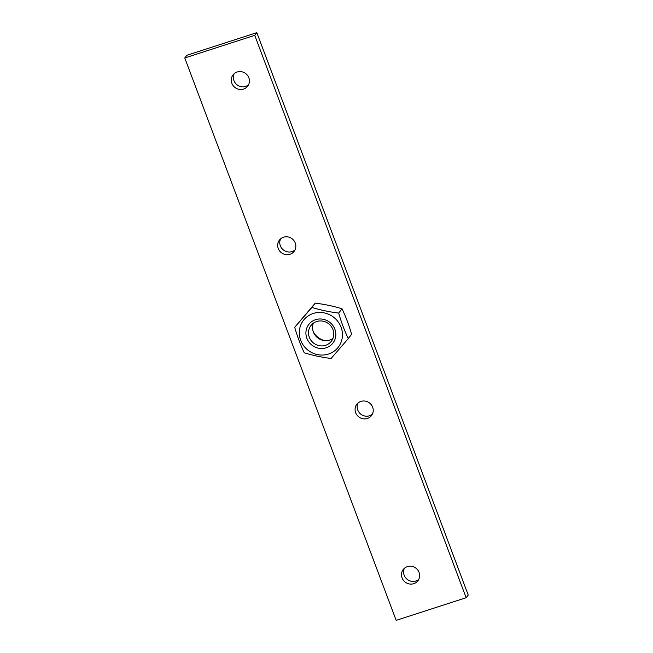 <?xml version="1.0" encoding="UTF-8"?>
<svg xmlns="http://www.w3.org/2000/svg" width="653" height="653" viewBox="0 0 653 653"><rect width="100%" height="100%" fill="white"/><g stroke="black" fill="none" stroke-linecap="round" stroke-linejoin="round"><path stroke-width="0.98" d="M256.833 32.65L186.864 55.276L184.775 57.962L396.167 620.35L466.136 597.724L468.225 595.038L256.833 32.65L254.752 35.335L184.775 57.962M313.171 331.455A16.333 15.509 -142.2 0 0 324.998 340.637M234.223 73.626A9.256 8.791 -142.2 0 0 233.937 80.605A9.256 8.791 -142.2 0 0 248.564 84.768M280.627 238.835A9.256 8.791 -142.2 0 0 280.341 245.806A9.256 8.791 -142.2 0 0 294.968 249.968M358.032 403.032A9.256 8.791 -142.2 0 0 357.754 410.002A9.256 8.791 -142.2 0 0 372.373 414.165M404.436 568.232A9.256 8.791 -142.2 0 0 404.15 575.211A9.256 8.791 -142.2 0 0 418.777 579.374M419.063 572.395A9.256 8.791 37.8 0 1 417.871 580.819A9.256 8.791 37.8 0 1 409.325 583.962A9.256 8.791 37.8 0 1 402.068 577.897A9.256 8.791 37.8 0 1 403.252 569.473A9.256 8.791 37.8 0 1 411.806 566.339A9.256 8.791 37.8 0 1 419.063 572.395M372.659 407.194A9.256 8.791 37.8 0 1 371.475 415.61A9.256 8.791 37.8 0 1 362.921 418.753A9.256 8.791 37.8 0 1 355.665 412.688A9.256 8.791 37.8 0 1 356.856 404.264A9.256 8.791 37.8 0 1 365.402 401.13A9.256 8.791 37.8 0 1 372.659 407.194M295.246 242.998A9.256 8.791 37.8 0 1 294.062 251.421A9.256 8.791 37.8 0 1 285.508 254.556A9.256 8.791 37.8 0 1 278.251 248.491A9.256 8.791 37.8 0 1 279.443 240.075A9.256 8.791 37.8 0 1 287.997 236.933A9.256 8.791 37.8 0 1 295.246 242.998M248.85 77.789A9.256 8.791 37.8 0 1 247.658 86.212A9.256 8.791 37.8 0 1 239.104 89.347A9.256 8.791 37.8 0 1 231.856 83.29A9.256 8.791 37.8 0 1 233.039 74.866A9.256 8.791 37.8 0 1 241.594 71.732A9.256 8.791 37.8 0 1 248.85 77.789M466.136 597.724L254.752 35.335M332.957 329.594A12.88 12.236 37.8 0 1 331.308 341.315A12.88 12.236 37.8 0 1 313.628 343.086A12.88 12.236 37.8 0 1 310.95 325.512A12.88 12.236 37.8 0 1 322.86 321.145A12.88 12.236 37.8 0 1 332.957 329.594M334.867 329.226A15.239 14.48 -142.2 0 0 309.293 323.839A15.239 14.48 -142.2 0 0 318.452 348.188A15.239 14.48 -142.2 0 0 334.867 329.226M313.367 323.194A12.88 12.236 -142.2 0 0 313.367 332.002A12.88 12.236 -142.2 0 0 332.957 338.401M313.244 313.464A21.99 20.888 -142.2 0 0 300.682 340.278A21.99 20.888 -142.2 0 0 328.492 354.04A21.99 20.888 -142.2 0 0 341.062 327.226A21.99 20.888 -142.2 0 0 313.244 313.464M338.695 313.081C341.339 322.296 344.531 330.793 348.286 338.589L331.087 358.456C321.603 357.289 312.673 355.403 304.298 352.808C300.551 345.021 297.352 336.515 294.707 327.3L311.905 307.432C320.28 310.028 329.21 311.905 338.695 313.081L342.025 308.779C333.65 306.192 324.721 304.306 315.244 303.139L294.707 327.3M348.286 338.589L351.616 334.295C348.971 325.08 345.772 316.574 342.025 308.779M311.905 307.432L315.244 303.139"/></g></svg>
